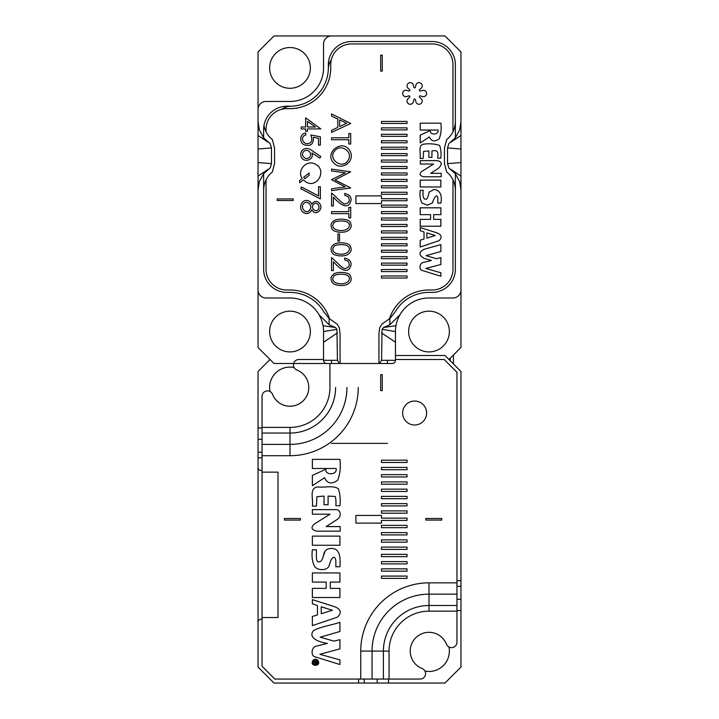 <?xml version="1.0" encoding="UTF-8"?>
<svg xmlns="http://www.w3.org/2000/svg" width="719" height="719" viewBox="0 0 719 719"><rect width="100%" height="100%" fill="white"/><g stroke="black" fill="none" stroke-linecap="round" stroke-linejoin="round"><path stroke-width="1.08" d="M450.256 360.776L450.256 358.224M453.446 355.024L453.446 363.976M381.465 127.856L381.465 129.905L407.035 129.905L407.035 127.856L381.465 127.856M381.465 140.744L381.465 142.784L407.035 142.784L407.035 140.744L381.465 140.744M381.465 153.623L381.465 155.663L407.035 155.663L407.035 153.623L381.465 153.623M381.465 166.502L381.465 168.543L407.035 168.543L407.035 166.502L381.465 166.502M381.465 179.382L381.465 181.422L407.035 181.422L407.035 179.382L381.465 179.382M381.465 192.261L381.465 194.301L407.035 194.301L407.035 192.261L381.465 192.261M381.465 205.14L381.465 207.18L407.035 207.18L407.035 205.14L381.465 205.14M381.465 218.019L381.465 220.068L407.035 220.068L407.035 218.019L381.465 218.019M381.465 230.898L381.465 232.947L407.035 232.947L407.035 230.898L381.465 230.898M381.465 243.777L381.465 245.826L407.035 245.826L407.035 243.777L381.465 243.777M381.465 256.656L381.465 258.705L407.035 258.705L407.035 256.656L381.465 256.656M381.465 269.544L381.465 271.584L407.035 271.584L407.035 269.544L381.465 269.544M428.892 157.398L431.939 157.398L431.939 150.936C439.543 149.381 437.655 154.324 437.763 158.162L440.81 158.162C441.322 153.453 440.936 149.219 439.651 145.472C435.121 143.908 429.989 143.441 424.255 144.079C417.424 144.69 421.073 153.542 420.148 158.459L423.194 158.459L423.572 151.367L428.892 150.936L428.892 157.398M437.835 198.363L437.835 203.073L440.882 203.073C442.311 195.074 440.1 190.508 434.258 189.376L429.423 191.937C428.821 191.829 428.227 199.262 425.729 199.28C423.329 199.145 422.511 196.161 423.257 190.328L420.22 190.328C419.581 195.451 420.184 199.702 422.026 203.064L427.446 205.212L432.577 202.839C432.47 201.113 437.062 191.452 437.835 198.363M430.699 173.333L438.527 168.273C442.464 164.283 442.068 161.73 437.359 160.625L420.345 160.625L420.345 164.04L433.593 164.04L421.864 171.401C419.042 173.935 419.617 175.724 423.581 176.757L441.196 176.757L441.196 173.333L430.699 173.333M420.22 207.809L420.22 214.648L430.6 214.648L430.6 219.367L420.22 219.367L420.22 226.215L440.882 226.215L440.882 219.367L433.647 219.367L433.647 214.648L440.882 214.648L440.882 207.809L420.22 207.809M331.54 192.953C337.696 198.381 343.493 204.951 345.426 203.854C349.353 202.722 350.261 200.322 348.149 196.638L344.707 195.244L344.707 193.411C351.07 195.137 352.661 198.687 349.488 204.079C346.207 207.755 340.842 205.436 333.391 197.123L333.391 205.976L331.54 205.976L331.54 192.953M335.261 219.996C340.249 218.288 349.218 219.286 350.126 222.279C352.265 226.036 351.187 229.064 346.891 231.374C341.965 233.208 333.265 232.066 332.142 228.993C329.994 225.209 331.037 222.207 335.261 219.996M335.261 243.651C340.249 241.944 349.218 242.941 350.126 245.934C352.265 249.691 351.187 252.728 346.891 255.029C341.965 256.863 333.265 255.721 332.142 252.648C329.994 248.864 331.037 245.862 335.261 243.651M331.54 257.564C337.696 262.992 343.493 269.562 345.426 268.457C349.353 267.333 350.261 264.925 348.149 261.24L344.707 259.856L344.707 258.013C351.07 259.739 352.661 263.298 349.488 268.69C346.207 272.366 340.842 270.047 333.391 261.734L333.391 270.587L331.54 270.587L331.54 257.564M335.261 273.238C340.249 271.53 349.218 272.528 350.126 275.521C352.265 279.278 351.187 282.315 346.891 284.616C341.965 286.45 333.265 285.308 332.142 282.234C329.994 278.451 331.037 275.449 335.261 273.238M331.54 113.953L350.71 123.479L331.54 132.422L331.54 130.364L337.849 127.344L337.849 119.084L331.54 116.083L331.54 113.953M311.956 152.94C314.643 159.528 304.371 163.249 301.486 157.398C298.493 152.069 304.604 144.762 312.154 150.72L320.836 156.535L319.811 158.108L311.956 152.94M302.142 178.483C296.525 170.026 307.193 158.854 315.812 164.408C326.848 170.277 317.654 187.965 306.707 182.446L303.265 179.957L299.67 182.797L299.67 180.433L302.142 178.483M311.704 204.214C314.464 200.475 317.286 200.475 320.153 204.223C323.011 208.905 317.196 214.783 313.457 211.898L311.704 209.849C308.891 216.347 300.335 213.363 300.695 206.955C300.83 199.693 309.242 198.147 311.704 204.214M305.818 135.001C300.56 135.828 302.025 144.025 307.498 143.602C311.642 143.342 312.756 140.466 310.842 135.001L320.35 136.772L320.35 145.076L318.535 145.076L318.535 138.246L313.304 137.293C313.772 144.222 310.662 146.694 303.957 144.699C299.041 142.524 299.85 133.357 305.818 133.033L305.818 135.001M318.544 195.901L318.544 186.706L320.35 186.706L320.35 198.866L300.695 188.612L301.513 187.039L318.544 195.901M277.21 200.52L277.21 198.92L293.19 198.92L293.19 200.52L277.21 200.52M266.03 131.784L266.03 129.42A20.77 20.77 0 0 1 286.8 108.65L290 108.65A40.74 40.74 0 0 0 330.74 67.91L330.74 64.71A20.77 20.77 0 0 1 351.51 43.94L432.2 43.94A20.77 20.77 0 0 1 452.97 64.71L452.97 131.784M452.97 179.786L452.97 269.23A20.77 20.77 0 0 1 432.2 290L429 290A41.54 41.54 0 0 0 389.437 318.868M329.563 318.868A41.54 41.54 0 0 0 290 290L286.8 290A20.77 20.77 0 0 1 266.03 269.23L266.03 179.786M387.46 360.3L387.46 363.49L331.54 363.49L331.54 360.3M422.493 96.535A3.2 3.2 0 0 0 426.61 93.47A3.2 3.2 0 0 0 422.493 90.405L420.39 91.043A0.8 0.8 0 0 1 419.608 89.695L421.208 88.185A3.2 3.2 0 0 0 420.615 83.089A3.2 3.2 0 0 0 415.906 85.121L415.402 87.26A0.8 0.8 0 0 1 413.847 87.26L413.335 85.121A3.2 3.2 0 0 0 408.635 83.089A3.2 3.2 0 0 0 408.033 88.185L409.632 89.695A0.8 0.8 0 0 1 408.859 91.043L406.756 90.405A3.2 3.2 0 0 0 402.64 93.47A3.2 3.2 0 0 0 406.756 96.535L408.859 95.897A0.8 0.8 0 0 1 409.632 97.245L408.033 98.755A3.2 3.2 0 0 0 408.635 103.851A3.2 3.2 0 0 0 413.335 101.819L413.847 99.68A0.8 0.8 0 0 1 415.402 99.68L415.906 101.819A3.2 3.2 0 0 0 420.615 103.851A3.2 3.2 0 0 0 421.208 98.755L419.608 97.245A0.8 0.8 0 0 1 420.39 95.897L422.493 96.535M305.638 126.993L305.638 117.835L320.836 128.917L307.48 128.917L307.48 131.235L305.638 131.235L305.638 128.917L301.18 128.917L301.18 126.993L305.638 126.993M337.957 241.126L337.957 233.954L339.539 233.954L339.539 241.126L337.957 241.126M331.54 211.665L348.85 211.665L348.85 207.378L350.71 207.378L350.71 217.902L348.85 217.902L348.85 213.624L331.54 213.624L331.54 211.665M345.354 172.803L331.54 170.933L331.54 169.091L350.71 171.814L334.982 179.921L350.71 187.947L331.54 190.697L331.54 188.809L345.255 186.931L331.54 179.669L345.354 172.803M331.54 137.778L348.85 137.778L348.85 133.491L350.71 133.491L350.71 144.007L348.85 144.007L348.85 139.729L331.54 139.729L331.54 137.778M333.984 163.186C323.226 152.841 342.783 137.985 349.865 150.9C356.049 161.128 341.516 171.464 333.984 163.186M380.675 55.12L382.265 55.12L382.265 71.1L380.675 71.1L380.675 55.12M440.855 180.118L420.22 180.118L420.22 186.967L440.855 186.967L440.855 180.118M440.882 123.192L420.22 123.192L420.22 130.031L438.024 130.031C439.12 135.145 429.342 135.343 430.366 130.454L420.22 135.217L420.22 142.937L429.351 136.97C431.49 141.454 434.77 142.065 439.192 138.803C441.017 134.246 441.583 129.043 440.882 123.192M420.22 227.546L420.22 230.673L424.021 231.967L424.021 238.996L420.22 240.182L420.22 247.021L439.057 240.667C442.374 237.396 441.655 234.789 436.918 232.839L420.22 227.546M431.445 260.458L423.608 262.399C419.303 262.794 418.871 269.895 422.233 270.47L440.882 276.258L440.882 272.789L425.855 268.448L440.882 264.493L440.882 257.6L436.46 258.714L426.079 255.667L440.882 251.479L440.882 244.595L423.788 249.385C418.62 252.225 418.746 255.227 424.165 258.4L431.445 260.458M381.465 275.979L381.465 278.028L407.035 278.028L407.035 275.979L381.465 275.979M381.465 263.1L381.465 265.14L407.035 265.14L407.035 263.1L381.465 263.1M381.465 250.221L381.465 252.261L407.035 252.261L407.035 250.221L381.465 250.221M381.465 237.342L381.465 239.382L407.035 239.382L407.035 237.342L381.465 237.342M381.465 224.463L381.465 226.503L407.035 226.503L407.035 224.463L381.465 224.463M381.465 211.584L381.465 213.624L407.035 213.624L407.035 211.584L381.465 211.584M381.465 200.745L407.035 200.745L407.035 198.705L381.465 198.705L381.465 195.892L355.905 195.892L355.905 203.558L381.465 203.558L381.465 200.745M381.465 185.817L381.465 187.866L407.035 187.866L407.035 185.817L381.465 185.817M381.465 172.937L381.465 174.987L407.035 174.987L407.035 172.937L381.465 172.937M381.465 160.058L381.465 162.108L407.035 162.108L407.035 160.058L381.465 160.058M381.465 147.179L381.465 149.228L407.035 149.228L407.035 147.179L381.465 147.179M381.465 134.3L381.465 136.34L407.035 136.34L407.035 134.3L381.465 134.3M381.465 121.421L381.465 123.461L407.035 123.461L407.035 121.421L381.465 121.421M317.996 209.714C321.034 206.991 316.675 200.61 313.502 204.457C310.222 207.387 315.21 212.995 317.996 209.714M309.494 210.245C313.08 206.668 308.307 200.268 304.47 202.983C299.32 206.299 305.386 215.179 309.494 210.245M309.098 175.337L304.766 178.77L303.67 177.278L309.098 173.009L309.098 175.337M309.449 157.281C313.322 153.812 307.256 147.701 303.742 151.583C299.868 155.106 305.979 161.146 309.449 157.281M307.48 121.358L307.48 126.993L315.47 126.993L307.48 121.358M339.701 126.499L346.648 123.246L339.701 119.938L339.701 126.499M346.001 274.802C341.893 273.615 334.182 274.254 333.652 276.509C331.953 279.224 332.78 281.381 336.15 282.98C348.068 286.53 353.496 277.354 346.001 274.802M346.001 245.215C341.893 244.029 334.182 244.667 333.652 246.923C331.953 249.637 332.78 251.794 336.15 253.394C348.068 256.944 353.496 247.767 346.001 245.215M346.001 221.56C341.893 220.374 334.182 221.012 333.652 223.267C331.953 225.982 332.78 228.139 336.15 229.738C348.068 233.289 353.496 224.112 346.001 221.56M348.212 160.076C353.371 152.581 341.579 143.378 335.27 150.289C326.498 158.459 342.621 170.628 348.212 160.076M426.87 232.911L435.238 235.499L426.87 238.097L426.87 232.911M328.331 68.997A17.58 17.58 0 0 1 331.378 59.596M263.63 189.735L263.63 269.23A23.17 23.17 0 0 0 286.8 292.39L290 292.39A39.15 39.15 0 0 1 323.901 311.965L329.14 318.499L337.103 324.116L339.386 327.909L340.06 334.101L340.06 362.7L339.44 363.49L274.02 363.49L258.04 347.52L258.04 189.735L259.307 181.754L263.63 173.692L263.63 189.735C263.99 182.311 266.902 176.389 272.384 171.949L274.55 163.483L274.55 148.087L272.384 139.621C268.016 136.116 265.203 131.424 263.954 125.573L263.63 129.42A23.17 23.17 0 0 1 286.8 106.25A23.17 23.17 0 0 0 263.63 129.42L263.63 137.868L270.155 143.611L263.63 137.868L259.307 129.815L258.04 121.835L258.04 51.93L274.02 35.95L444.98 35.95L460.96 51.93L460.96 121.835L459.693 129.815L455.37 137.868L448.845 143.611L455.37 137.85L455.37 64.71A23.17 23.17 0 0 0 432.2 41.54L351.51 41.54A23.17 23.17 0 0 0 328.34 64.71L328.34 67.91A38.35 38.35 0 0 1 290 106.25L286.8 106.25M381.564 360.3L395.45 360.3L395.45 331.54A33.55 33.55 0 0 1 429 297.99A33.55 33.55 0 0 0 399.944 314.76L389.86 324.79L383.542 327.505L382.068 329.338L381.564 360.3L379.56 363.49L378.94 362.7L378.94 334.101L379.614 327.909L381.897 324.116L389.86 318.499L395.099 311.965A39.15 39.15 0 0 1 429 292.39L432.2 292.39A23.17 23.17 0 0 0 455.37 269.23L455.37 189.735C455.028 182.338 452.107 176.407 446.616 171.949L444.45 163.483L444.45 148.087L446.616 139.621C452.098 135.181 455.019 129.249 455.37 121.835M448.845 143.611L447.533 147.934L447.533 163.635L448.845 167.949L455.37 173.692L459.693 181.754L460.96 189.735L460.96 290A7.99 7.99 0 0 1 452.97 297.99L429 297.99M379.605 363.49L392.25 363.49A3.2 3.2 0 0 0 395.45 360.3M339.395 363.49L337.436 360.3L336.932 329.338L323.55 331.54L323.55 360.3A3.2 3.2 0 0 0 326.75 363.49M331.54 35.95A7.99 7.99 0 0 0 323.55 43.94L323.55 67.91A33.55 33.55 0 0 1 290 101.46L266.03 101.46A7.99 7.99 0 0 0 258.04 109.45M290 297.99A33.55 33.55 0 0 1 319.056 314.76L329.14 324.79L335.458 327.505L323.047 325.725A33.55 33.55 0 0 0 290 297.99L266.03 297.99A7.99 7.99 0 0 1 258.04 290M460.96 121.835L460.96 189.735M448.98 359.5L460.96 347.52L460.96 290M258.04 189.735L258.04 121.835M310.365 67.91A20.375 20.375 0 0 0 279.808 50.267A20.375 20.375 0 0 0 279.808 85.552A20.375 20.375 0 0 0 310.365 67.91M449.375 331.54A20.375 20.375 0 0 0 418.817 313.897A20.375 20.375 0 0 0 418.817 349.182A20.375 20.375 0 0 0 449.375 331.54M310.365 331.54A20.375 20.375 0 0 0 279.808 313.897A20.375 20.375 0 0 0 279.808 349.182A20.375 20.375 0 0 0 310.365 331.54M323.55 331.54A33.55 33.55 0 0 0 319.056 314.76M281.686 109.288A17.58 17.58 0 0 1 291.096 106.232M263.63 173.692L270.155 167.949L271.467 163.635L271.467 147.934L270.155 143.611M270.155 167.949L263.63 173.719M267.917 169.468L258.04 176.155M271.467 163.635L258.04 162.575M271.467 147.934L258.04 148.995M267.953 142.119L258.04 135.415M337.436 332.933L323.55 342.19M336.932 329.338L335.458 327.505M381.564 332.933L395.45 342.19M382.068 329.338L395.45 331.54M383.542 327.505L395.953 325.725M448.845 167.949L455.37 173.719M451.074 169.459L460.96 176.155M447.533 163.635L460.96 162.575M447.533 147.934L460.96 148.995M451.083 142.101L460.96 135.415M387.46 443.38L331.54 443.38M313.574 661.84L315.156 661.84L313.574 664.068L315.201 663.008L315.488 663.709C316.899 664.311 317.492 663.502 317.286 661.282L313.574 661.282L313.574 661.84M313.52 660.644C315.893 659.323 317.421 659.943 318.095 662.496L317.322 664.347C313.619 665.506 312.352 664.275 313.52 660.644M381.465 523.108L381.465 520.43L407.035 520.43L407.035 518.129L381.465 518.129L381.465 515.442L355.905 515.442L355.905 523.108L381.465 523.108M381.465 578.391L381.465 576.09L407.035 576.09L407.035 578.391L381.465 578.391M381.465 549.406L381.465 547.105L407.035 547.105L407.035 549.406L381.465 549.406M381.465 491.445L381.465 489.145L407.035 489.145L407.035 491.445L381.465 491.445M381.465 462.47L381.465 460.169L407.035 460.169L407.035 462.47L381.465 462.47M441.79 520.08L441.79 518.48L425.81 518.48L425.81 520.08L441.79 520.08M381.465 484.202L381.465 481.901L407.035 481.901L407.035 484.202L381.465 484.202M381.465 513.186L381.465 510.885L407.035 510.885L407.035 513.186L381.465 513.186M381.465 542.162L381.465 539.861L407.035 539.861L407.035 542.162L381.465 542.162M381.465 571.147L381.465 568.846L407.035 568.846L407.035 571.147L381.465 571.147M395.45 359.5L444.18 359.5L456.96 372.28L456.96 642.193A5.437 5.437 0 0 1 446.463 644.197A18.775 18.775 0 0 0 415.726 637.816A18.775 18.775 0 0 0 422.107 668.553A5.437 5.437 0 0 1 420.103 679.06L274.82 679.06L262.04 666.27L262.04 617.54L278.01 617.54L278.01 472.14L262.04 472.14L262.04 396.358A5.437 5.437 0 0 1 272.537 394.363A18.775 18.775 0 0 0 303.274 400.735A18.775 18.775 0 0 0 296.893 369.997A5.437 5.437 0 0 1 298.897 359.5L323.55 359.5M426.61 413.03A11.98 11.98 0 0 1 408.635 423.401A11.98 11.98 0 0 1 408.635 402.649A11.98 11.98 0 0 1 426.61 413.03M380.675 374.68L382.265 374.68L382.265 390.66L380.675 390.66L380.675 374.68M381.465 556.65L381.465 554.349L407.035 554.349L407.035 556.65L381.465 556.65M381.465 527.674L381.465 525.373L407.035 525.373L407.035 527.674L381.465 527.674M381.465 498.689L381.465 496.389L407.035 496.389L407.035 498.689L381.465 498.689M381.465 469.714L381.465 467.413L407.035 467.413L407.035 469.714L381.465 469.714M381.465 476.958L381.465 474.657L407.035 474.657L407.035 476.958L381.465 476.958M381.465 505.933L381.465 503.642L407.035 503.642L407.035 505.933L381.465 505.933M381.465 534.918L381.465 532.617L407.035 532.617L407.035 534.918L381.465 534.918M381.465 563.894L381.465 561.602L407.035 561.602L407.035 563.894L381.465 563.894M326.165 526.587L336.609 519.837C342.451 516.7 340.716 508.845 335.045 509.636L312.37 509.636L312.37 514.193L330.021 514.193L314.383 523.998C310.608 527.369 311.372 529.75 316.675 531.152L340.168 531.152L340.168 526.587L326.165 526.587M312.37 599.637L312.37 603.807L317.447 605.533L317.447 614.907L312.37 616.48L312.37 625.611L337.49 617.136C341.911 612.768 340.959 609.29 334.632 606.701L312.37 599.637M339.916 459.36L312.37 459.36L312.37 468.482L336.106 468.482C337.571 475.367 324.539 475.412 325.905 469.192L312.37 475.394L312.37 485.685L324.548 477.731C327.397 483.707 331.774 484.525 337.669 480.184C340.105 474.1 340.851 467.161 339.916 459.36M324.026 504.72L328.089 504.72L328.089 496.092L335.234 496.461C335.944 499.112 336.15 502.204 335.854 505.736L339.916 505.736C340.599 499.444 340.078 493.809 338.37 488.821C333.257 485.055 324.566 487.797 317.843 486.961C308.739 487.761 313.592 499.579 312.37 506.131L316.423 506.131L316.926 496.667L324.026 496.092L324.026 504.72M339.916 536.122L312.37 536.122L312.37 545.245L339.916 545.245L339.916 536.122M335.854 560.469L335.854 566.761L339.916 566.761C340.509 558.07 340.204 548.04 331.091 548.498C328.098 548.498 325.95 549.631 324.646 551.913C323.838 551.761 323.056 561.656 319.721 561.692C315.317 562.806 316.63 556.29 316.423 549.765L312.37 549.765C311.516 556.596 312.325 562.258 314.787 566.743C316.504 568.657 318.912 569.61 322.004 569.61C325.222 569.61 327.505 568.549 328.844 566.437L330.803 560.514C333.274 556.245 334.964 556.227 335.854 560.469M312.37 572.962L312.37 582.084L326.21 582.084L326.21 588.376L312.37 588.376L312.37 597.516L339.916 597.516L339.916 588.376L330.273 588.376L330.273 582.084L339.916 582.084L339.916 572.962L312.37 572.962M327.334 643.37L316.881 646.057C311.156 646.588 310.563 656.043 315.048 656.824L339.916 664.527L339.916 659.907L319.883 654.29L339.916 648.853L339.916 639.667L334.029 641.15L320.18 637.187L339.916 631.498L339.916 622.321C331.36 625.26 319.973 626.761 313.448 630.734C308.047 637.447 317.654 641.959 327.334 643.37M317.699 660.213C316.189 658.937 314.67 658.937 313.142 660.231C308.406 667.124 322.525 666.917 317.699 660.213M284.4 520.08L284.4 518.48L300.38 518.48L300.38 520.08L284.4 520.08M262.04 617.54L262.04 472.14M321.24 606.791L332.403 610.242L321.24 613.702L321.24 606.791M325.069 551.248L322.723 557.854M315.659 662.496L315.659 661.84L316.782 661.84L316.684 663.197L315.731 663.125L315.659 662.496M395.45 355.51L444.98 355.51L460.96 371.48L460.96 667.07L444.98 683.05L274.02 683.05L258.04 667.07L258.04 371.48L270.02 359.5M258.04 467.35A3.2 3.2 0 0 0 261.24 470.55L262.04 470.55M262.04 619.14L261.24 619.14A3.2 3.2 0 0 0 258.04 622.33M294.098 367.508A20.375 20.375 0 0 0 270.038 391.567M424.902 671.052A20.375 20.375 0 0 0 448.962 646.992M389.86 318.499L389.86 324.79M455.37 173.692L455.37 189.735M329.14 318.499L329.14 324.79M337.436 360.3L323.55 360.3M360.758 679.06L360.758 651.09A68.242 68.242 0 0 1 429 582.848L456.96 582.848M358.242 387.46A68.242 68.242 0 0 1 290 455.711L262.04 455.711M262.04 427.41L290 427.41A39.94 39.94 0 0 0 329.94 387.46L329.94 363.49M456.96 611.15L429 611.15A39.94 39.94 0 0 0 389.06 651.09L389.06 679.06M262.04 444.405L290 444.405A56.945 56.945 0 0 0 346.944 387.46M335.593 387.46A45.594 45.594 0 0 1 290 433.054L290 455.711M290 427.41L290 433.054L262.04 433.054M456.96 594.146L429 594.146A56.945 56.945 0 0 0 372.056 651.09L383.407 651.09A45.594 45.594 0 0 1 429 605.497L456.96 605.497M360.758 651.09L372.056 651.09L372.056 679.06M383.407 679.06L383.407 651.09L389.06 651.09M429 582.848L429 611.15M262.04 457.877L258.04 457.877M456.96 580.682L460.96 580.682M358.583 683.05L358.583 679.06M460.96 610.575L456.96 610.575M388.485 679.06L388.485 683.05M258.04 427.976L262.04 427.976M258.04 452.224L262.04 452.224M262.04 439.273L258.04 439.273M460.96 586.327L456.96 586.327M456.96 599.278L460.96 599.278M364.236 679.06L364.236 683.05M377.187 683.05L377.187 679.06"/></g></svg>

